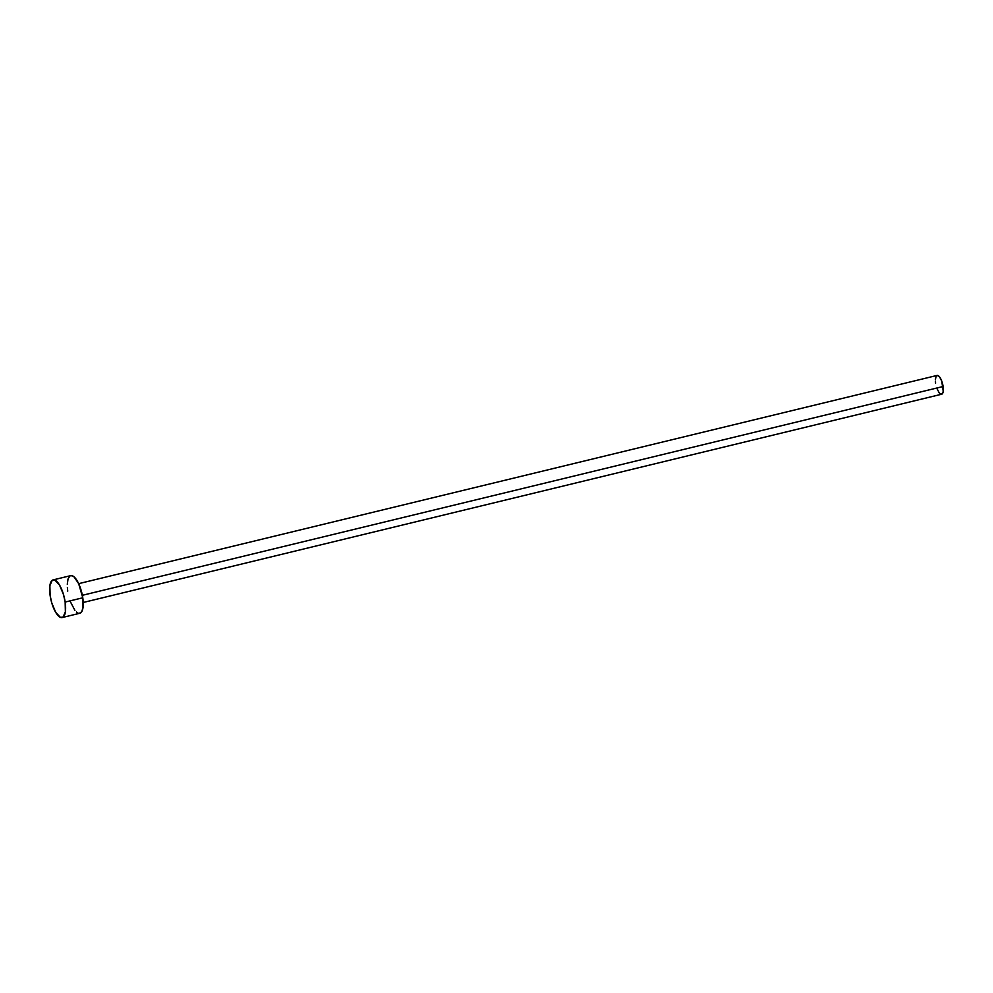 <?xml version="1.0" encoding="UTF-8"?>
<svg xmlns="http://www.w3.org/2000/svg" width="993" height="993" viewBox="0 0 993 993"><rect width="100%" height="100%" fill="white"/><g stroke="black" fill="none" stroke-linecap="round" stroke-linejoin="round"><path stroke-width="1.49" d="M83.226 602.478L941.637 394.233A9.682 3.376 -103.6 0 0 943.114 386.5L82.357 595.303L943.114 386.5A9.682 3.376 -103.6 0 0 937.082 375.428L78.658 583.661L82.779 597.786L65.153 602.056A19.363 6.752 76.4 0 1 62.199 617.547A19.363 6.752 76.4 0 1 50.109 595.39A19.363 6.752 76.4 0 1 53.063 579.912A19.363 6.752 76.4 0 1 65.153 602.056L82.779 597.786A19.363 6.752 -103.6 0 0 70.702 575.642L53.063 579.912M62.199 617.547L79.825 613.264A19.363 6.752 -103.6 0 0 82.779 597.786L83.027 607.542L81.699 611.75L79.39 613.326M67.747 591.12L67.363 587.558M67.288 584.256L68.033 578.956L69.882 576.002L71.136 575.568L74.078 576.871L78.658 583.661M77.975 613.041L76.461 612.023M74.897 610.347L70.528 602.006M65.153 602.056L65.389 611.825L63.018 617.174L60.337 617.311L55.707 612.333L51.723 602.763L50.109 595.39L49.873 585.634L52.244 580.284L54.925 580.148L59.555 585.125L63.54 594.695L65.153 602.056M935.605 383.161L935.406 381.386M935.369 379.736L936.138 376.173L937.293 375.391L939.539 376.881L941.736 381.051L943.238 391.379L942.047 394.06L939.961 393.625M939.179 392.781L936.982 388.611"/></g></svg>
